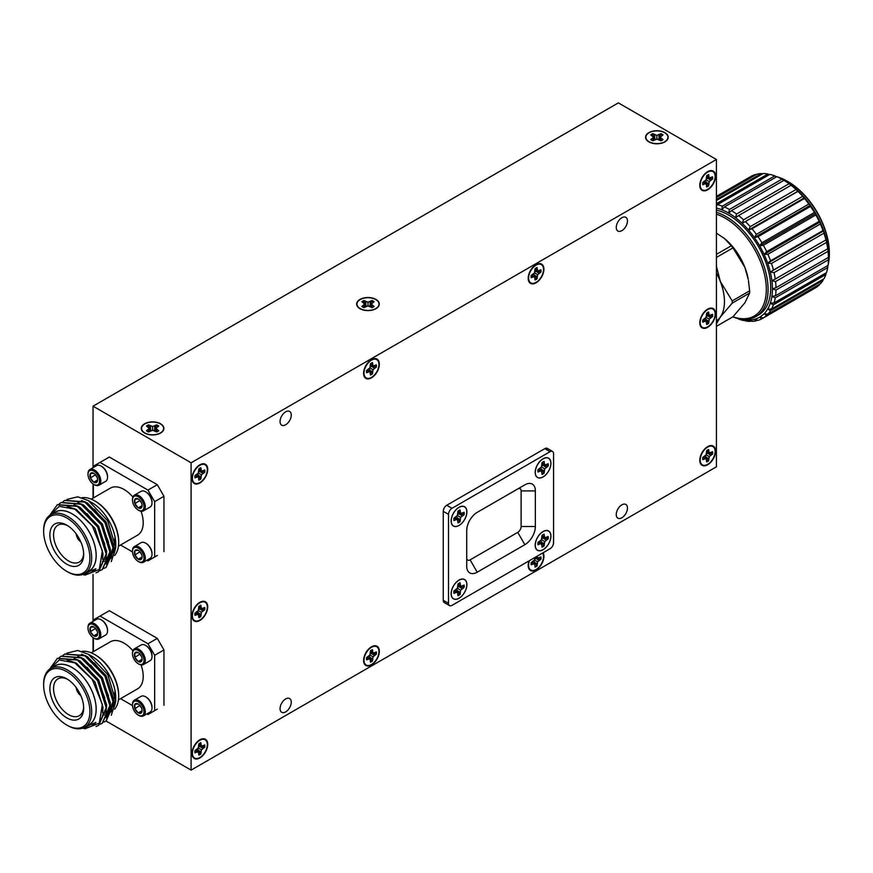 <?xml version="1.0" encoding="UTF-8"?>
<svg xmlns="http://www.w3.org/2000/svg" width="873" height="873" viewBox="0 0 873 873"><rect width="100%" height="100%" fill="white"/><g stroke="black" fill="none" stroke-linecap="round" stroke-linejoin="round"><path stroke-width="1.31" d="M157.293 484.711L163.96 496.268L154.652 501.648L147.974 490.091L157.293 484.711L109.343 457.026L93.367 466.258L93.367 467.502M147.974 490.091L100.035 462.406M146.893 560.237L147.974 560.859L154.652 557.007L154.652 501.648M154.652 557.007L157.293 555.479M163.96 496.268L163.96 551.627M120.539 545.014L132.489 551.911M93.367 484.144L93.367 497.948M118.422 546.225L137.596 535.16A27.172 15.692 -120 0 0 141.055 511.262M132.86 497.053A27.172 15.692 -120 0 0 110.424 488.094L91.25 499.16M145.933 543.322A8.152 4.703 60 0 1 146.249 543.497A8.152 4.703 60 0 1 152.011 553.482A8.152 4.703 60 0 1 152 553.831M145.933 491.968A8.152 4.703 60 0 1 146.249 492.132A8.152 4.703 60 0 1 152.011 502.117A8.152 4.703 60 0 1 152 502.477M101.454 466.291A8.152 4.703 60 0 1 101.77 466.455A8.152 4.703 60 0 1 107.532 476.44A8.152 4.703 60 0 1 107.521 476.8M107.532 476.44L107.532 477.182A9.057 5.227 -120 0 0 101.126 466.084A9.057 5.227 -120 0 0 96.597 465.636L89.875 469.521A9.057 5.227 60 0 1 96.848 471.944A9.057 5.227 60 0 1 100.81 481.067A9.057 5.227 60 0 1 98.933 485.213A9.057 5.227 60 0 1 94.404 484.766A9.057 5.227 60 0 1 94.077 484.559M98.933 485.213L105.655 481.329A9.057 5.227 -120 0 0 107.532 477.182M152.011 502.117L152.011 502.859A9.057 5.227 -120 0 0 145.605 491.772A9.057 5.227 -120 0 0 141.077 491.313L134.355 495.198A9.057 5.227 60 0 1 141.328 497.632A9.057 5.227 60 0 1 145.289 506.744A9.057 5.227 60 0 1 143.412 510.891A9.057 5.227 60 0 1 138.883 510.443A9.057 5.227 60 0 1 138.545 510.236M143.412 510.891L150.134 507.006A9.057 5.227 -120 0 0 152.011 502.859M152.011 553.482L152.011 554.213A9.057 5.227 -120 0 0 145.605 543.126A9.057 5.227 -120 0 0 141.077 542.679L134.355 546.563A9.057 5.227 60 0 1 141.328 548.986A9.057 5.227 60 0 1 145.289 558.098A9.057 5.227 60 0 1 143.412 562.245A9.057 5.227 60 0 1 138.883 561.797A9.057 5.227 60 0 1 138.545 561.601M143.412 562.245L150.134 558.36A9.057 5.227 -120 0 0 152.011 554.213M113.992 544.894A27.172 15.692 -120 0 0 114.745 538.466M88.009 474.05A9.057 5.227 60 0 1 87.998 473.668A9.057 5.227 60 0 1 89.875 469.521M132.478 499.727A9.057 5.227 60 0 1 132.478 499.345A9.057 5.227 60 0 1 134.355 495.198M132.478 551.092A9.057 5.227 60 0 1 132.478 550.699A9.057 5.227 60 0 1 134.355 546.563M95.539 501.364L94.655 500.851L95.539 501.364A32.705 18.879 60 0 1 118.673 541.424L118.673 542.449A33.971 19.61 -120 0 0 94.655 500.851A33.971 19.61 -120 0 0 81.92 497.708M112.006 556.33A32.705 18.879 60 0 1 109.376 557.454M108.547 557.661A32.705 18.879 60 0 1 106.102 557.923M99.522 481.067A8.152 4.703 -120 0 0 93.76 471.082A8.152 4.703 -120 0 0 87.998 474.41A8.152 4.703 -120 0 0 93.76 484.395A8.152 4.703 -120 0 0 99.522 481.067M144.001 506.744A8.152 4.703 -120 0 0 138.24 496.759A8.152 4.703 -120 0 0 132.478 500.087A8.152 4.703 -120 0 0 138.24 510.072A8.152 4.703 -120 0 0 144.001 506.744M144.001 558.098A8.152 4.703 -120 0 0 138.24 548.113A8.152 4.703 -120 0 0 132.478 551.441A8.152 4.703 -120 0 0 138.24 561.426A8.152 4.703 -120 0 0 144.001 558.098M102.599 559.342A33.971 19.61 -120 0 0 104.902 559.582M105.808 559.582A33.971 19.61 -120 0 0 107.979 559.342M109.201 559.047A33.971 19.61 -120 0 0 110.085 558.742M114.603 555.534A33.971 19.61 -120 0 0 118.673 542.449M97.099 477.433A5.445 3.143 -120 0 0 93.76 473.286A5.445 3.143 -120 0 0 90.421 473.581A5.445 3.143 -120 0 0 90.421 478.033A5.445 3.143 -120 0 0 93.76 482.18A5.445 3.143 -120 0 0 97.099 481.885A5.445 3.143 -120 0 0 97.612 479.964A5.445 3.143 -120 0 0 97.099 477.433M141.579 503.121A5.445 3.143 -120 0 0 138.24 498.963A5.445 3.143 -120 0 0 134.9 499.269A5.445 3.143 -120 0 0 134.9 503.71A5.445 3.143 -120 0 0 138.24 507.857A5.445 3.143 -120 0 0 141.579 507.562A5.445 3.143 -120 0 0 142.092 505.642A5.445 3.143 -120 0 0 141.579 503.121M141.579 554.475A5.445 3.143 -120 0 0 138.24 550.328A5.445 3.143 -120 0 0 134.9 550.623A5.445 3.143 -120 0 0 134.9 555.075A5.445 3.143 -120 0 0 138.24 559.222A5.445 3.143 -120 0 0 141.579 558.916A5.445 3.143 -120 0 0 142.092 556.996A5.445 3.143 -120 0 0 141.579 554.475M115.683 545.145A33.971 19.61 60 0 1 113.13 555.163M111.689 557.181A33.971 19.61 60 0 1 108.667 559.702M93.76 473.286L90.421 473.581L90.421 478.033L93.76 482.18L97.099 481.885L97.601 479.648M138.24 498.963L134.9 499.269L134.9 503.71L138.24 507.857L141.579 507.562L142.081 505.325M138.24 550.328L134.9 550.623L134.9 555.075L138.24 559.222L141.579 558.916L142.081 556.679M102.337 561.372A34.036 19.653 -120 0 0 104.367 561.241M105.535 561.023A34.036 19.653 -120 0 0 107.543 560.357M109.092 559.538A34.036 19.653 -120 0 0 111.613 557.389M113.043 555.446A34.036 19.653 -120 0 0 115.716 545.723M115.76 547.371L115.76 544.185A34.036 19.653 -120 0 0 91.687 502.499L88.348 500.567L107.728 520.832L115.76 547.371L111.275 561.59M97.569 479.986L93.76 482.18M95.43 474.694L90.421 478.033M95.43 475.141L96.903 476.985M142.048 505.663L138.24 507.857M139.909 500.371L134.9 503.71M139.909 500.818L141.382 502.662M142.048 557.018L138.24 559.222M139.909 551.725L134.9 555.075M139.909 552.183L141.382 554.017M66.937 499.432L77.73 496.824L88.348 500.567M103.963 568.388L105.906 567.483L113.588 549.75L104.978 522.621L84.856 502.139L64.744 500.458L62.965 501.669M100.253 570.527L102.196 569.622L109.878 551.889L101.268 524.76L81.156 504.278L61.034 502.597L59.266 503.808M96.019 572.841L98.496 571.76L106.168 554.028L97.569 526.899L77.446 506.416L57.323 504.736L49.805 515.212M83.284 574.248L95.899 568.727L92.123 572.131M66.905 506.187L76.278 509.417L94.971 528.394L102.992 553.537L102.643 558.785M74.074 504.769L79.989 507.278L98.682 526.255L106.692 551.398L105.949 558.6M77.773 502.63L83.699 505.14L102.392 524.116L110.402 549.259L109.649 556.461M81.484 500.491L87.398 503.001L106.091 521.978L114.112 547.109L107.019 563.532M106.135 567.341L114.036 549.488L105.426 522.36L85.314 501.877L64.962 500.327M102.425 569.48L110.325 551.627L101.726 524.498L81.604 504.016L61.263 502.466M98.714 571.619L106.626 553.766L98.016 526.637L77.893 506.154L57.553 504.605M82.64 574.489A39.318 22.698 -120 0 0 85.194 575.067L99.293 569.458L102.348 550.863L92.243 525.764L74.794 509.155L59.255 506.329L49.75 515.343M106.091 564.067L113.184 547.655L105.164 522.512L94.426 509.308M108.547 542.133L101.464 524.651L90.727 511.447M104.836 544.272L97.754 526.79L87.016 513.586M95.899 568.727A36.459 21.05 60 0 1 92.058 572.175A36.459 21.05 60 0 1 84.157 573.845M53.995 512.833A34.036 19.653 60 0 1 72.11 513.793A34.036 19.653 60 0 1 94.644 544.828A34.036 19.653 60 0 1 87.966 571.662M43.65 531.319L43.65 530.293A33.971 19.61 60 0 1 50.689 514.743L55.13 512.178A33.971 19.61 60 0 1 89.101 531.788A33.971 19.61 60 0 1 89.101 571.007L84.648 573.572A33.971 19.61 60 0 1 67.668 571.891L66.774 571.379A32.705 18.879 60 0 1 43.65 531.319A32.705 18.879 60 0 1 66.774 517.962A32.705 18.879 60 0 1 89.908 558.022A32.705 18.879 60 0 1 66.774 571.379M50.689 514.743A33.971 19.61 60 0 1 67.668 516.423A33.971 19.61 60 0 1 89.854 546.356A33.971 19.61 60 0 1 84.648 573.572M66.774 564.187A23.898 13.804 60 0 1 49.881 534.909A23.898 13.804 60 0 1 66.774 525.153A23.898 13.804 60 0 1 83.677 554.431A23.898 13.804 60 0 1 66.774 564.187M67.723 525.732A21.301 12.298 -120 0 0 58.207 525.033A21.301 12.298 -120 0 0 54.639 542.013A21.301 12.298 -120 0 0 68.618 561.012A21.301 12.298 -120 0 0 79.498 561.917A21.301 12.298 -120 0 0 83.655 553.318M80.84 541.969A7.551 4.354 60 0 1 76.158 533.85M80.054 540.267A6.286 3.634 60 0 1 77.228 535.378M157.293 638.381L163.96 649.938L154.652 655.307L147.974 643.761L157.293 638.381L109.343 610.696L93.367 619.928L93.367 621.172M147.974 643.761L100.035 616.076M146.893 713.896L147.974 714.529L154.652 710.677L154.652 655.307M154.652 710.677L157.293 709.149M163.96 649.938L163.96 705.297M120.539 698.684L132.489 705.58M93.367 637.814L93.367 651.618M118.422 699.895L137.596 688.83A27.172 15.692 -120 0 0 141.055 664.931M132.86 650.723A27.172 15.692 -120 0 0 110.424 641.764L91.25 652.829M145.933 696.992A8.152 4.703 60 0 1 146.249 697.167A8.152 4.703 60 0 1 152.011 707.152A8.152 4.703 60 0 1 152 707.501M145.933 645.638A8.152 4.703 60 0 1 146.249 645.802A8.152 4.703 60 0 1 152.011 655.787A8.152 4.703 60 0 1 152 656.147M101.454 619.961A8.152 4.703 60 0 1 101.77 620.125A8.152 4.703 60 0 1 107.532 630.11A8.152 4.703 60 0 1 107.521 630.47M107.532 630.11L107.532 630.852A9.057 5.227 -120 0 0 101.126 619.754A9.057 5.227 -120 0 0 96.597 619.306L89.875 623.191A9.057 5.227 60 0 1 96.848 625.614A9.057 5.227 60 0 1 100.81 634.736A9.057 5.227 60 0 1 98.933 638.883A9.057 5.227 60 0 1 94.404 638.425A9.057 5.227 60 0 1 94.077 638.228M98.933 638.883L105.655 634.998A9.057 5.227 -120 0 0 107.532 630.852M152.011 655.787L152.011 656.529A9.057 5.227 -120 0 0 145.605 645.431A9.057 5.227 -120 0 0 141.077 644.983L134.355 648.868A9.057 5.227 60 0 1 141.328 651.291A9.057 5.227 60 0 1 145.289 660.414A9.057 5.227 60 0 1 143.412 664.56A9.057 5.227 60 0 1 138.883 664.113A9.057 5.227 60 0 1 138.545 663.906M143.412 664.56L150.134 660.675A9.057 5.227 -120 0 0 152.011 656.529M152.011 707.152L152.011 707.883A9.057 5.227 -120 0 0 145.605 696.796A9.057 5.227 -120 0 0 141.077 696.348L134.355 700.222A9.057 5.227 60 0 1 141.328 702.656A9.057 5.227 60 0 1 145.289 711.768A9.057 5.227 60 0 1 143.412 715.915A9.057 5.227 60 0 1 138.883 715.467A9.057 5.227 60 0 1 138.545 715.271M143.412 715.915L150.134 712.03A9.057 5.227 -120 0 0 152.011 707.883M113.992 698.564A27.172 15.692 -120 0 0 114.745 692.136M88.009 627.72A9.057 5.227 60 0 1 87.998 627.338A9.057 5.227 60 0 1 89.875 623.191M132.478 653.397A9.057 5.227 60 0 1 132.478 653.015A9.057 5.227 60 0 1 134.355 648.868M132.478 704.762A9.057 5.227 60 0 1 132.478 704.369A9.057 5.227 60 0 1 134.355 700.222M95.539 655.034L94.655 654.521A33.971 19.61 -120 0 0 94.655 654.51L95.539 655.034A32.705 18.879 60 0 1 118.673 695.083L118.673 696.119A33.971 19.61 -120 0 0 94.655 654.521A33.971 19.61 -120 0 0 81.92 651.378M112.006 710A32.705 18.879 60 0 1 109.376 711.124M108.547 711.331A32.705 18.879 60 0 1 106.102 711.593M99.522 634.736A8.152 4.703 -120 0 0 93.76 624.752A8.152 4.703 -120 0 0 87.998 628.08A8.152 4.703 -120 0 0 93.76 638.065A8.152 4.703 -120 0 0 99.522 634.736M144.001 660.414A8.152 4.703 -120 0 0 138.24 650.429A8.152 4.703 -120 0 0 132.478 653.757A8.152 4.703 -120 0 0 138.24 663.742A8.152 4.703 -120 0 0 144.001 660.414M144.001 711.768A8.152 4.703 -120 0 0 138.24 701.783A8.152 4.703 -120 0 0 132.478 705.111A8.152 4.703 -120 0 0 138.24 715.096A8.152 4.703 -120 0 0 144.001 711.768M102.599 713.012A33.971 19.61 -120 0 0 104.902 713.252M105.808 713.252A33.971 19.61 -120 0 0 107.979 713.012M109.201 712.717A33.971 19.61 -120 0 0 110.085 712.412M114.603 709.203A33.971 19.61 -120 0 0 118.673 696.119M97.099 631.103A5.445 3.143 -120 0 0 93.76 626.956A5.445 3.143 -120 0 0 90.421 627.25A5.445 3.143 -120 0 0 90.421 631.703A5.445 3.143 -120 0 0 93.76 635.85A5.445 3.143 -120 0 0 97.099 635.555A5.445 3.143 -120 0 0 97.612 633.623A5.445 3.143 -120 0 0 97.099 631.103M141.579 656.78A5.445 3.143 -120 0 0 138.24 652.633A5.445 3.143 -120 0 0 134.9 652.939A5.445 3.143 -120 0 0 134.9 657.38A5.445 3.143 -120 0 0 138.24 661.527A5.445 3.143 -120 0 0 141.579 661.232A5.445 3.143 -120 0 0 142.092 659.311A5.445 3.143 -120 0 0 141.579 656.78M141.579 708.145A5.445 3.143 -120 0 0 138.24 703.998A5.445 3.143 -120 0 0 134.9 704.293A5.445 3.143 -120 0 0 134.9 708.734A5.445 3.143 -120 0 0 138.24 712.892A5.445 3.143 -120 0 0 141.579 712.586A5.445 3.143 -120 0 0 142.092 710.666A5.445 3.143 -120 0 0 141.579 708.145M115.683 698.815A33.971 19.61 60 0 1 113.13 708.832M111.689 710.851A33.971 19.61 60 0 1 108.667 713.372M93.76 626.956L90.421 627.25L90.421 631.703L93.76 635.85L97.099 635.555L97.601 633.318M138.24 652.633L134.9 652.939L134.9 657.38L138.24 661.527L141.579 661.232L142.081 658.995M138.24 703.998L134.9 704.293L134.9 708.734L138.24 712.892L141.579 712.586L142.081 710.349M102.337 715.031A34.036 19.653 -120 0 0 104.367 714.911M105.535 714.692A34.036 19.653 -120 0 0 107.543 714.027M109.092 713.208A34.036 19.653 -120 0 0 111.613 711.059M113.043 709.116A34.036 19.653 -120 0 0 115.716 699.393M115.76 701.041L115.76 697.854A34.036 19.653 -120 0 0 91.687 656.169L88.348 654.237L107.728 674.502L115.76 701.041L111.275 715.26M97.569 633.656L93.76 635.85M95.43 628.364L90.421 631.703M95.43 628.811L96.903 630.644M142.048 659.333L138.24 661.527M139.909 654.041L134.9 657.38M139.909 654.488L141.382 656.332M142.048 710.687L138.24 712.892M139.909 705.395L134.9 708.734M139.909 705.853L141.382 707.687M66.937 653.102L77.73 650.494L88.348 654.237M103.963 722.058L105.906 721.142L113.588 703.42L104.978 676.28L84.856 655.798L64.744 654.128L62.965 655.339M100.253 724.197L102.196 723.291L109.878 705.559L101.268 678.43L81.156 657.947L61.034 656.267L59.266 657.478M96.019 726.511L98.496 725.419L106.168 707.697L97.569 680.569L77.446 660.086L57.323 658.406L49.805 668.882M83.284 727.907L95.899 722.386L92.123 725.801M66.905 659.857L76.278 663.087L94.971 682.064L102.992 707.206L102.643 712.455M74.074 658.438L79.989 660.948L98.682 679.925L106.692 705.068L105.949 712.27M77.773 656.3L83.699 658.809L102.392 677.786L110.402 702.918L109.649 710.131M81.484 654.161L87.398 656.671L106.091 675.637L114.112 700.779L107.019 717.202M106.135 721.011L114.036 703.158L105.426 676.029L85.314 655.547L64.962 653.997M102.425 723.15L110.325 705.297L101.726 678.168L81.604 657.685L61.263 656.136M98.714 725.288L106.626 707.436L98.016 680.307L77.893 659.824L57.553 658.275M82.64 728.158A39.318 22.698 -120 0 0 85.194 728.737L99.293 723.128L102.348 704.533L92.243 679.434L74.794 662.825L59.255 659.999L49.75 669.013M106.091 717.737L113.184 701.314L105.164 676.171L94.426 662.967M108.547 695.803L101.464 678.321L90.727 665.117M104.836 697.942L97.754 680.46L87.016 667.256M95.899 722.386A36.459 21.05 60 0 1 92.058 725.845A36.459 21.05 60 0 1 84.157 727.515M53.995 666.503A34.036 19.653 60 0 1 72.11 667.463A34.036 19.653 60 0 1 94.644 698.498A34.036 19.653 60 0 1 87.966 725.332M43.65 684.989L43.65 683.963A33.971 19.61 60 0 1 50.689 668.412L55.13 665.848A33.971 19.61 60 0 1 89.101 685.458A33.971 19.61 60 0 1 89.101 724.677L84.648 727.242A33.971 19.61 60 0 1 67.668 725.561L66.774 725.048A32.705 18.879 60 0 1 43.65 684.989A32.705 18.879 60 0 1 66.774 671.632A32.705 18.879 60 0 1 89.908 711.691A32.705 18.879 60 0 1 66.774 725.048M50.689 668.412A33.971 19.61 60 0 1 67.668 670.093A33.971 19.61 60 0 1 89.854 700.026A33.971 19.61 60 0 1 84.648 727.242M66.774 717.857A23.898 13.804 60 0 1 49.881 688.579A23.898 13.804 60 0 1 66.774 678.823A23.898 13.804 60 0 1 83.677 708.101A23.898 13.804 60 0 1 66.774 717.857M67.723 679.401A21.301 12.298 -120 0 0 58.207 678.703A21.301 12.298 -120 0 0 54.639 695.683A21.301 12.298 -120 0 0 68.618 714.671A21.301 12.298 -120 0 0 79.498 715.587A21.301 12.298 -120 0 0 83.655 706.988M80.84 695.639A7.551 4.354 60 0 1 76.158 687.52M80.054 693.937A6.286 3.634 60 0 1 77.228 689.048M716.417 159.497L191.1 462.788L191.1 770.117L716.417 466.826L716.417 159.497L618.357 102.883L93.04 406.174L93.04 467.688M93.04 483.926L93.04 498.134M93.04 574.423L93.04 621.358M93.04 637.596L93.04 651.804M621.86 504.845A7.922 4.572 120 0 0 616.687 511.829A7.922 4.572 120 0 0 617.898 518.18A7.922 4.572 120 0 0 625.821 513.597A7.922 4.572 120 0 0 625.821 504.452A7.922 4.572 120 0 0 621.86 504.845M285.657 698.946A7.922 4.572 120 0 0 280.484 705.93A7.922 4.572 120 0 0 281.695 712.281A7.922 4.572 120 0 0 289.618 707.708A7.922 4.572 120 0 0 289.618 698.553A7.922 4.572 120 0 0 285.657 698.946M621.86 217.726A7.922 4.572 120 0 0 616.687 224.71A7.922 4.572 120 0 0 617.898 231.061A7.922 4.572 120 0 0 625.821 226.478A7.922 4.572 120 0 0 625.821 217.333A7.922 4.572 120 0 0 621.86 217.726M285.657 411.827A7.922 4.572 120 0 0 280.484 418.811A7.922 4.572 120 0 0 281.695 425.162A7.922 4.572 120 0 0 289.618 420.59A7.922 4.572 120 0 0 289.618 411.434A7.922 4.572 120 0 0 285.657 411.827M552.544 451.439L547.295 448.406A4.954 2.859 120 0 0 544.817 448.646L446.758 505.26A4.954 2.859 120 0 0 443.255 511.327L443.255 600.297A4.954 2.859 120 0 0 444.281 602.566L449.53 605.6A4.954 2.859 120 0 0 452.007 605.349L550.066 548.735A4.954 2.859 120 0 0 553.569 542.668L553.569 453.709A4.954 2.859 120 0 0 552.544 451.439A4.954 2.859 120 0 0 550.066 451.679L452.007 508.293A4.954 2.859 120 0 0 448.504 514.361L448.504 603.33A4.954 2.859 120 0 0 449.53 605.6M529.016 560.892A11.12 6.427 120 0 0 530.5 570.484A11.12 6.427 120 0 0 540.649 565.584A11.12 6.427 120 0 0 543.115 552.751M707.665 309.129A11.12 6.427 120 0 0 700.397 318.94A11.12 6.427 120 0 0 702.099 327.855A11.12 6.427 120 0 0 713.23 321.428A11.12 6.427 120 0 0 713.23 308.584A11.12 6.427 120 0 0 707.665 309.129M707.665 171.643A11.12 6.427 120 0 0 700.397 181.442A11.12 6.427 120 0 0 702.099 190.358A11.12 6.427 120 0 0 713.23 183.93A11.12 6.427 120 0 0 713.23 171.086A11.12 6.427 120 0 0 707.665 171.643M536.066 264.65A11.12 6.427 120 0 0 528.798 274.449A11.12 6.427 120 0 0 530.5 283.365A11.12 6.427 120 0 0 541.62 276.948A11.12 6.427 120 0 0 541.62 264.104A11.12 6.427 120 0 0 536.066 264.65M371.462 359.676A11.12 6.427 120 0 0 364.194 369.486A11.12 6.427 120 0 0 365.896 378.402A11.12 6.427 120 0 0 377.027 371.974A11.12 6.427 120 0 0 377.027 359.13A11.12 6.427 120 0 0 371.462 359.676M199.862 464.818A11.12 6.427 120 0 0 192.595 474.628A11.12 6.427 120 0 0 194.297 483.533A11.12 6.427 120 0 0 205.417 477.116A11.12 6.427 120 0 0 205.417 464.272A11.12 6.427 120 0 0 199.862 464.818M199.862 602.315A11.12 6.427 120 0 0 192.595 612.115A11.12 6.427 120 0 0 194.297 621.03A11.12 6.427 120 0 0 205.417 614.603A11.12 6.427 120 0 0 205.417 601.759A11.12 6.427 120 0 0 199.862 602.315M199.862 739.802A11.12 6.427 120 0 0 192.595 749.612A11.12 6.427 120 0 0 194.297 758.528A11.12 6.427 120 0 0 205.417 752.1A11.12 6.427 120 0 0 205.417 739.256A11.12 6.427 120 0 0 199.862 739.802M707.665 446.627A11.12 6.427 120 0 0 700.397 456.426A11.12 6.427 120 0 0 702.099 465.342A11.12 6.427 120 0 0 713.23 458.925A11.12 6.427 120 0 0 713.23 446.081A11.12 6.427 120 0 0 707.665 446.627M371.462 646.795A11.12 6.427 120 0 0 364.194 656.605A11.12 6.427 120 0 0 365.896 665.51A11.12 6.427 120 0 0 377.027 659.093A11.12 6.427 120 0 0 377.027 646.249A11.12 6.427 120 0 0 371.462 646.795M191.1 462.788L93.04 406.174M191.1 770.117L106.091 721.033M144.569 433.03A11.327 6.537 0 0 0 156.911 434.448A11.327 6.537 0 0 0 163.906 428.414A11.327 6.537 0 0 0 152.579 421.877A11.327 6.537 0 0 0 141.262 428.414A11.327 6.537 0 0 0 144.569 433.03M359.949 308.682A11.327 6.537 0 0 0 372.291 310.101A11.327 6.537 0 0 0 379.286 304.066A11.327 6.537 0 0 0 367.959 297.529A11.327 6.537 0 0 0 356.642 304.066A11.327 6.537 0 0 0 359.949 308.682M648.879 141.873A11.327 6.537 0 0 0 661.221 143.292A11.327 6.537 0 0 0 668.205 137.257A11.327 6.537 0 0 0 656.889 130.721A11.327 6.537 0 0 0 645.562 137.257A11.327 6.537 0 0 0 648.879 141.873M543.061 531.548A11.142 6.438 120 0 0 535.782 541.369A11.142 6.438 120 0 0 537.495 550.296A11.142 6.438 120 0 0 548.637 543.868A11.142 6.438 120 0 0 548.637 531.002A11.142 6.438 120 0 0 543.061 531.548M459.012 507.289A11.142 6.438 120 0 0 451.734 517.111A11.142 6.438 120 0 0 453.447 526.037A11.142 6.438 120 0 0 464.589 519.599A11.142 6.438 120 0 0 464.589 506.733A11.142 6.438 120 0 0 459.012 507.289M543.061 458.762A11.142 6.438 120 0 0 535.782 468.583A11.142 6.438 120 0 0 537.495 477.509A11.142 6.438 120 0 0 548.637 471.071A11.142 6.438 120 0 0 548.637 458.205A11.142 6.438 120 0 0 543.061 458.762M459.012 580.076A11.142 6.438 120 0 0 451.734 589.897A11.142 6.438 120 0 0 453.447 598.823A11.142 6.438 120 0 0 464.589 592.396A11.142 6.438 120 0 0 464.589 579.53A11.142 6.438 120 0 0 459.012 580.076M524.859 544.697A14.863 8.577 120 0 0 535.356 526.495L535.356 490.91A14.863 8.577 120 0 0 524.859 484.842L477.225 512.342A14.863 8.577 120 0 0 466.717 530.544L466.717 566.13A14.863 8.577 120 0 0 477.225 572.186L524.859 544.697L517.744 532.366A4.791 2.772 120 0 0 521.126 526.495L521.126 490.91A4.791 2.772 120 0 0 517.744 488.956L477.225 512.342M466.717 530.544L466.717 557.912A4.791 2.772 120 0 0 470.111 559.866L517.744 532.366M517.744 488.956L524.859 484.842L517.744 488.956M378.937 651.596A10.563 6.1 -60 0 1 371.931 664.244A10.563 6.1 -60 0 1 364.052 661.243A10.563 6.1 -60 0 1 372.389 646.817A10.563 6.1 -60 0 1 378.937 651.596M715.129 451.396A10.563 6.1 -60 0 1 708.123 464.054A10.563 6.1 -60 0 1 700.255 461.053A10.563 6.1 -60 0 1 708.581 446.627A10.563 6.1 -60 0 1 715.129 451.396M207.327 744.604A10.563 6.1 -60 0 1 200.321 757.251A10.563 6.1 -60 0 1 192.453 754.25A10.563 6.1 -60 0 1 200.779 739.824A10.563 6.1 -60 0 1 207.327 744.604M207.327 607.106A10.563 6.1 -60 0 1 200.321 619.765A10.563 6.1 -60 0 1 192.453 616.764A10.563 6.1 -60 0 1 200.779 602.337A10.563 6.1 -60 0 1 207.327 607.106M207.327 469.619A10.563 6.1 -60 0 1 200.321 482.267A10.563 6.1 -60 0 1 192.453 479.266A10.563 6.1 -60 0 1 200.779 464.84A10.563 6.1 -60 0 1 207.327 469.619M378.937 364.478A10.563 6.1 -60 0 1 371.931 377.125A10.563 6.1 -60 0 1 364.052 374.124A10.563 6.1 -60 0 1 372.389 359.698A10.563 6.1 -60 0 1 378.937 364.478M543.53 269.441A10.563 6.1 -60 0 1 536.524 282.099A10.563 6.1 -60 0 1 528.656 279.098A10.563 6.1 -60 0 1 536.982 264.672A10.563 6.1 -60 0 1 543.53 269.441M715.14 176.433A10.563 6.1 -60 0 1 708.134 189.092A10.563 6.1 -60 0 1 700.255 186.091A10.563 6.1 -60 0 1 708.592 171.665A10.563 6.1 -60 0 1 715.14 176.433M715.14 313.931A10.563 6.1 -60 0 1 708.134 326.578A10.563 6.1 -60 0 1 700.255 323.577A10.563 6.1 -60 0 1 708.592 309.151A10.563 6.1 -60 0 1 715.14 313.931M542.657 553.013A10.563 6.1 -60 0 1 543.53 556.559A10.563 6.1 -60 0 1 536.524 569.218A10.563 6.1 -60 0 1 528.656 566.217A10.563 6.1 -60 0 1 529.475 560.63M664.68 132.751A11.022 6.362 180 0 1 665.575 141.164A11.022 6.362 180 0 1 648.192 141.164A11.022 6.362 180 0 1 649.588 132.489A11.022 6.362 180 0 1 664.68 132.751M375.783 299.57A11.022 6.362 180 0 1 376.678 307.983A11.022 6.362 180 0 1 359.294 307.983A11.022 6.362 180 0 1 360.691 299.308A11.022 6.362 180 0 1 375.783 299.57M160.403 423.918A11.022 6.362 180 0 1 161.298 432.331A11.022 6.362 180 0 1 143.914 432.331A11.022 6.362 180 0 1 145.311 423.656A11.022 6.362 180 0 1 160.403 423.918M372.465 660.959L373.033 656.812L376.339 654.237A7.039 4.059 120 0 0 376.339 651.935L373.033 653.2L372.465 649.698A7.039 4.059 120 0 0 370.468 650.843L369.901 655.001L366.584 657.576A7.039 4.059 120 0 0 366.584 659.868L369.901 658.613L370.468 662.116A7.039 4.059 120 0 0 372.465 660.959L371.931 660.566A6.853 3.961 -60 0 1 370.468 661.494M708.658 460.769L709.225 456.612L712.543 454.047A7.039 4.059 120 0 0 712.543 451.745L709.225 453L708.658 449.508A7.039 4.059 120 0 0 706.672 450.654L706.104 454.811L702.787 457.376A7.039 4.059 120 0 0 702.787 459.678L706.104 458.423L706.672 461.915A7.039 4.059 120 0 0 708.658 460.769L708.134 460.366A6.853 3.961 -60 0 1 706.672 461.293M200.855 753.977L201.423 749.82L204.74 747.244A7.039 4.059 120 0 0 204.74 744.953L201.423 746.208L200.855 742.705A7.039 4.059 120 0 0 198.869 743.861L198.302 748.008L194.985 750.584A7.039 4.059 120 0 0 194.985 752.875L198.302 751.62L198.869 755.123A7.039 4.059 120 0 0 200.855 753.977L200.332 753.574A6.853 3.961 -60 0 1 198.869 754.501M200.855 616.48L201.423 612.322L204.74 609.758A7.039 4.059 120 0 0 204.74 607.455L201.423 608.71L200.855 605.218A7.039 4.059 120 0 0 198.869 606.364L198.302 610.522L194.985 613.086A7.039 4.059 120 0 0 194.985 615.389L198.302 614.134L198.869 617.626A7.039 4.059 120 0 0 200.855 616.48L200.332 616.087A6.853 3.961 -60 0 1 198.869 617.004M200.855 478.982L201.423 474.836L204.74 472.26A7.039 4.059 120 0 0 204.74 469.958L201.423 471.224L200.855 467.721A7.039 4.059 120 0 0 198.869 468.866L198.302 473.024L194.985 475.599A7.039 4.059 120 0 0 194.985 477.891L198.302 476.636L198.869 480.139A7.039 4.059 120 0 0 200.855 478.982L200.332 478.59A6.853 3.961 -60 0 1 198.869 479.517M372.465 373.84L373.033 369.694L376.339 367.118A7.039 4.059 120 0 0 376.339 364.827L373.033 366.082L372.465 362.579A7.039 4.059 120 0 0 370.468 363.735L369.901 367.882L366.584 370.458A7.039 4.059 120 0 0 366.584 372.749L369.901 371.494L370.468 374.997A7.039 4.059 120 0 0 372.465 373.84L371.931 373.448A6.853 3.961 -60 0 1 370.468 374.375M537.059 278.814L537.626 274.657L540.944 272.092A7.039 4.059 120 0 0 540.944 269.79L537.626 271.045L537.059 267.553A7.039 4.059 120 0 0 535.073 268.698L534.505 272.856L531.188 275.421A7.039 4.059 120 0 0 531.188 277.723L534.505 276.468L535.073 279.96A7.039 4.059 120 0 0 537.059 278.814L536.535 278.422A6.853 3.961 -60 0 1 535.073 279.338M708.669 185.807L709.236 181.649L712.543 179.085A7.039 4.059 120 0 0 712.543 176.782L709.236 178.037L708.669 174.545A7.039 4.059 120 0 0 706.672 175.691L706.104 179.849L702.787 182.413A7.039 4.059 120 0 0 702.787 184.716L706.104 183.461L706.672 186.953A7.039 4.059 120 0 0 708.669 185.807L708.134 185.414A6.853 3.961 -60 0 1 706.672 186.331M708.669 323.294L709.236 319.147L712.543 316.572A7.039 4.059 120 0 0 712.543 314.28L709.236 315.535L708.669 312.032A7.039 4.059 120 0 0 706.672 313.189L706.104 317.336L702.787 319.911A7.039 4.059 120 0 0 702.787 322.202L706.104 320.948L706.672 324.45A7.039 4.059 120 0 0 708.669 323.294L708.134 322.901A6.853 3.961 -60 0 1 706.672 323.828M535.073 557.4L534.505 559.975L531.188 562.539A7.039 4.059 120 0 0 531.188 564.842L534.505 563.587L535.073 567.079A7.039 4.059 120 0 0 537.059 565.933L537.626 561.775L540.944 559.211A7.039 4.059 120 0 0 540.944 556.909L537.626 558.163L537.059 556.254M663.011 139.593L660.152 137.257L663.011 134.911A7.344 4.245 0 0 0 660.937 133.711L656.889 135.37L652.829 133.711A7.344 4.245 0 0 0 650.756 134.911L653.615 137.257L650.756 139.593A7.344 4.245 0 0 0 652.829 140.793L656.889 139.134L660.937 140.793A7.344 4.245 0 0 0 663.011 139.593M374.113 306.412L371.254 304.077L374.113 301.731A7.344 4.245 0 0 0 372.04 300.53L367.991 302.189L363.932 300.53A7.344 4.245 0 0 0 361.859 301.731L364.718 304.077L361.859 306.412A7.344 4.245 0 0 0 363.932 307.612L367.991 305.954L372.04 307.612A7.344 4.245 0 0 0 374.113 306.412M158.733 430.76L155.874 428.425L158.733 426.079A7.344 4.245 0 0 0 156.66 424.878L152.611 426.537L148.552 424.878A7.344 4.245 0 0 0 146.478 426.079L149.338 428.425L146.478 430.76A7.344 4.245 0 0 0 148.552 431.96L152.611 430.302L156.66 431.96A7.344 4.245 0 0 0 158.733 430.76M369.126 655.819L371.931 660.566M369.606 657.293L372.465 658.722M367.664 656.954L369.901 658.613M366.725 657.489L368.526 658.755M370.468 651.007L372.465 651.935M370.468 652.087L373.033 653.2M375.805 652.251A6.853 3.961 -60 0 1 375.739 653.986L376.339 654.237M375.739 653.986L371.734 653.604L374.397 655.361M371.734 653.604L370.228 653.921M369.901 655.001L373.033 656.812M705.319 455.63L708.134 460.366M705.81 457.092L708.658 458.521M703.867 456.754L706.104 458.423M702.929 457.299L704.729 458.554M706.672 450.817L708.658 451.745M706.672 451.898L709.225 453M712.008 452.05A6.853 3.961 -60 0 1 711.932 453.785L712.543 454.047M711.932 453.785L707.938 453.414L710.6 455.16M707.938 453.414L706.421 453.72M706.104 454.811L709.225 456.612M197.516 748.827L200.332 753.574M198.007 750.3L200.855 751.729M196.054 749.962L198.302 751.62M195.126 750.496L196.927 751.762M198.869 744.025L200.855 744.953M198.869 745.095L201.423 746.208M204.206 745.258A6.853 3.961 -60 0 1 204.129 746.993L204.74 747.244M204.129 746.993L200.135 746.622L202.798 748.368M200.135 746.622L198.618 746.928M198.302 748.008L201.423 749.82M197.516 611.34L200.332 616.087M198.007 612.802L200.855 614.243M196.054 612.464L198.302 614.134M195.126 613.01L196.927 614.265M198.869 606.528L200.855 607.455M198.869 607.608L201.423 608.71M204.206 607.772A6.853 3.961 -60 0 1 204.129 609.496L204.74 609.758M204.129 609.496L200.135 609.125L202.798 610.871M200.135 609.125L198.618 609.43M198.302 610.522L201.423 612.322M197.516 473.843L200.332 478.59M198.007 475.316L200.855 476.745M196.054 474.977L198.302 476.636M195.126 475.512L196.927 476.778M198.869 469.03L200.855 469.958M198.869 470.111L201.423 471.224M204.206 470.274A6.853 3.961 -60 0 1 204.129 472.009L204.74 472.26M204.129 472.009L200.135 471.627L202.798 473.384M200.135 471.627L198.618 471.944M198.302 473.024L201.423 474.836M369.126 368.701L371.931 373.448M369.606 370.174L372.465 371.603M367.664 369.836L369.901 371.494M366.725 370.37L368.526 371.636M370.468 363.899L372.465 364.827M370.468 364.969L373.033 366.082M375.805 365.132A6.853 3.961 -60 0 1 375.739 366.867L376.339 367.118M375.739 366.867L371.734 366.485L374.397 368.242M371.734 366.485L370.228 366.802M369.901 367.882L373.033 369.694M533.719 273.675L536.535 278.422M534.211 275.137L537.059 276.577M532.257 274.799L534.505 276.468M531.33 275.344L533.13 276.599M535.073 268.862L537.059 269.79M535.073 269.943L537.626 271.045M540.409 270.106A6.853 3.961 -60 0 1 540.332 271.83L540.944 272.092M540.332 271.83L536.338 271.459L539.001 273.216M536.338 271.459L534.822 271.765M534.505 272.856L537.626 274.657M705.329 180.667L708.134 185.414M705.81 182.13L708.669 183.559M703.867 181.791L706.104 183.461M702.929 182.337L704.729 183.592M706.672 175.855L708.669 176.782M706.672 176.935L709.236 178.037M712.008 177.099A6.853 3.961 -60 0 1 711.942 178.823L712.543 179.085M711.942 178.823L707.938 178.452L710.6 180.198M707.938 178.452L706.432 178.758M706.104 179.849L709.236 181.649M705.329 318.154L708.134 322.901M705.81 319.627L708.669 321.057M703.867 319.289L706.104 320.948M702.929 319.824L704.729 321.089M706.672 313.352L708.669 314.28M706.672 314.422L709.236 315.535M712.008 314.586A6.853 3.961 -60 0 1 711.942 316.321L712.543 316.572M711.942 316.321L707.938 315.95L710.6 317.696M707.938 315.95L706.432 316.255M706.104 317.336L709.236 319.147M533.719 560.793L537.059 565.933M534.211 562.256L537.059 563.696M536.535 565.54A6.853 3.961 -60 0 1 535.073 566.457M532.257 561.917L534.505 563.587M531.33 562.463L533.13 563.718M536.426 556.614L537.059 556.909M535.4 557.203L537.626 558.163M540.409 557.225A6.853 3.961 -60 0 1 540.332 558.949L540.944 559.211M540.332 558.949L536.338 558.578L539.001 560.324M536.338 558.578L534.822 558.884M534.505 559.975L537.626 561.775M466.815 584.703A11.022 6.362 -60 0 1 459.504 597.907A11.022 6.362 -60 0 1 451.286 594.775A11.022 6.362 -60 0 1 459.973 579.716A11.022 6.362 -60 0 1 466.815 584.703M550.863 463.388A11.022 6.362 -60 0 1 543.552 476.593A11.022 6.362 -60 0 1 535.335 473.461A11.022 6.362 -60 0 1 544.032 458.401A11.022 6.362 -60 0 1 550.863 463.388M466.815 511.916A11.022 6.362 -60 0 1 459.504 525.11A11.022 6.362 -60 0 1 451.286 521.978A11.022 6.362 -60 0 1 459.973 506.929A11.022 6.362 -60 0 1 466.815 511.916M550.863 536.153A11.022 6.362 -60 0 1 543.552 549.357A11.022 6.362 -60 0 1 535.335 546.225A11.022 6.362 -60 0 1 544.021 531.166A11.022 6.362 -60 0 1 550.863 536.153M660.785 140.706L660.992 138.425M652.982 140.706L652.786 138.425M653.953 140.138L653.615 137.257M651.323 135.239A7.159 4.136 180 0 1 652.917 134.398L652.829 133.711M652.917 134.398L654.663 138.207L654.859 134.879M654.663 138.207L655.732 139.407M656.889 139.134L656.889 135.37M658.035 139.407L659.104 138.207L658.908 134.879M659.104 138.207L660.937 133.711M660.85 134.398A7.159 4.136 180 0 1 662.454 135.239M659.813 140.138L660.152 137.257M371.887 307.525L372.094 305.244M364.085 307.525L363.888 305.244M365.056 306.969L364.718 304.077M362.415 302.058A7.159 4.136 180 0 1 364.019 301.218L363.932 300.53M364.019 301.218L365.765 305.026L365.962 301.709M365.765 305.026L366.835 306.237M367.991 305.954L367.991 302.189M369.137 306.237L370.207 305.026L370.01 301.709M370.207 305.026L372.04 300.53M371.953 301.218A7.159 4.136 180 0 1 373.557 302.058M370.916 306.969L371.254 304.077M156.507 431.873L156.714 429.592M148.705 431.873L148.508 429.592M149.676 431.317L149.338 428.425M147.035 426.406A7.159 4.136 180 0 1 148.639 425.566L148.552 424.878M148.639 425.566L150.385 429.374L150.582 426.057M150.385 429.374L151.455 430.585M152.611 430.302L152.611 426.537M153.757 430.585L154.827 429.374L154.63 426.057M154.827 429.374L156.66 424.878M156.573 425.566A7.159 4.136 180 0 1 158.177 426.406M155.536 431.317L155.874 428.425M460.06 594.48L460.649 590.148L464.109 587.464A7.344 4.245 120 0 0 464.109 585.063L460.649 586.372L460.06 582.728A7.344 4.245 120 0 0 457.976 583.928L457.387 588.26L453.927 590.945A7.344 4.245 120 0 0 453.927 593.334L457.387 592.025L457.976 595.681A7.344 4.245 120 0 0 460.06 594.48L459.514 594.066A7.159 4.136 -60 0 1 457.976 595.026M544.108 473.166L544.697 468.823L548.157 466.149A7.344 4.245 120 0 0 548.157 463.749L544.697 465.058L544.108 461.402A7.344 4.245 120 0 0 542.035 462.603L541.435 466.946L537.975 469.619A7.344 4.245 120 0 0 537.975 472.02L541.435 470.711L542.035 474.366A7.344 4.245 120 0 0 544.108 473.166L543.563 472.751A7.159 4.136 -60 0 1 542.035 473.712M460.06 521.683L460.649 517.351L464.109 514.666A7.344 4.245 120 0 0 464.109 512.276L460.649 513.586L460.06 509.93A7.344 4.245 120 0 0 457.976 511.131L457.387 515.463L453.927 518.147A7.344 4.245 120 0 0 453.927 520.548L457.387 519.239L457.976 522.883A7.344 4.245 120 0 0 460.06 521.683L459.514 521.279A7.159 4.136 -60 0 1 457.976 522.24M544.108 545.931L544.697 541.587L548.157 538.914A7.344 4.245 120 0 0 548.157 536.513L544.697 537.823L544.108 534.167A7.344 4.245 120 0 0 542.024 535.367L541.435 539.71L537.975 542.384A7.344 4.245 120 0 0 537.975 544.785L541.435 543.475L542.024 547.131A7.344 4.245 120 0 0 544.108 545.931L543.552 545.516A7.159 4.136 -60 0 1 542.024 546.476M456.579 589.111L459.514 594.066M457.081 590.639L460.06 592.145M455.051 590.29L457.387 592.025M454.08 590.857L455.957 592.167M457.976 584.092L460.06 585.063M457.976 585.216L460.649 586.372M463.541 585.39A7.159 4.136 -60 0 1 463.476 587.191L464.109 587.464M463.476 587.191L459.296 586.809L462.079 588.631M459.296 586.809L457.725 587.125M457.387 588.26L460.649 590.148M540.627 467.797L543.563 472.751M541.14 469.325L544.108 470.82M539.099 468.976L541.435 470.711M538.128 469.543L540.005 470.853M542.035 462.777L544.108 463.749M542.035 463.901L544.697 465.058M547.6 464.076A7.159 4.136 -60 0 1 547.524 465.876L548.157 466.149M547.524 465.876L543.355 465.484L546.138 467.317M543.355 465.484L541.773 465.811M541.435 466.946L544.697 468.823M456.579 516.325L459.514 521.279M457.081 517.853L460.06 519.348M455.051 517.503L457.387 519.239M454.08 518.06L455.957 519.38M457.976 511.305L460.06 512.276M457.976 512.429L460.649 513.586M463.541 512.593A7.159 4.136 -60 0 1 463.476 514.404L464.109 514.666M463.476 514.404L459.296 514.011L462.079 515.845M459.296 514.011L457.725 514.339M457.387 515.463L460.649 517.351M540.627 540.562L543.552 545.516M541.129 542.089L544.108 543.584M539.099 541.74L541.435 543.475M538.128 542.308L540.005 543.617M542.024 535.542L544.108 536.513M542.024 536.666L544.697 537.823M547.589 536.84A7.159 4.136 -60 0 1 547.524 538.641L548.157 538.914M547.524 538.641L543.344 538.248L546.127 540.081M543.344 538.248L541.773 538.576M541.435 539.71L544.697 541.587M808.856 204.053A64.384 37.168 -120 0 0 804.502 198.466L752.035 228.759A64.384 37.168 60 0 1 756.389 234.357L808.856 204.053L810.428 205.253A61.874 35.717 60 0 1 815.644 213.416L814.4 212.466A64.384 37.168 -120 0 0 810.515 206.399L758.037 236.692A64.384 37.168 60 0 1 761.922 242.77L814.4 212.466M745.498 221.655A64.384 37.168 60 0 1 750.213 226.642L802.691 196.338A64.384 37.168 -120 0 0 797.966 191.362L742.192 223.39A61.874 35.717 -120 0 0 735.524 217.683L738.591 215.566A64.384 37.168 60 0 1 743.556 219.81L796.023 189.517A64.384 37.168 -120 0 0 791.058 185.272L738.591 215.566M731.476 210.633A64.384 37.168 60 0 1 736.572 214.027L789.05 183.734A64.384 37.168 -120 0 0 783.954 180.329L731.476 210.633L728.682 213.11A61.874 35.717 -120 0 0 721.829 209.782L724.35 206.977A64.384 37.168 60 0 1 729.435 209.455L781.913 179.151A64.384 37.168 -120 0 0 776.817 176.673L724.35 206.977M717.366 204.686A64.384 37.168 60 0 1 722.331 206.181L774.809 175.888A64.384 37.168 -120 0 0 769.833 174.393L717.366 204.686L716.417 206.006M716.417 203.715L767.902 174A64.384 37.168 -120 0 0 763.177 173.531L716.417 200.528M716.417 199.502L761.365 173.552A64.384 37.168 -120 0 0 757 174.12L716.417 197.549M716.417 197.025L755.352 174.556A64.384 37.168 -120 0 0 751.467 176.139L716.417 196.37M743.992 320.249L743.556 320.511A64.384 37.168 60 0 1 738.591 319.016L737.336 318.394M750.922 320.958L750.213 321.362A64.384 37.168 60 0 1 745.498 320.904L742.192 319.474L743.556 320.511M757.426 320.184L756.389 320.784A64.384 37.168 60 0 1 752.035 321.351L748.543 320.107L750.213 321.362M814.4 288.461L761.922 318.765A64.384 37.168 60 0 1 758.037 320.347L754.392 319.343L756.389 320.784M766.68 315.36A64.384 37.168 60 0 1 763.362 317.925L815.84 287.632A64.384 37.168 -120 0 0 819.158 285.056L766.68 315.36L764.071 313.756A61.874 35.717 -120 0 0 767.662 309.064L770.553 310.657A64.384 37.168 60 0 1 767.88 314.138L820.358 283.845A64.384 37.168 -120 0 0 823.021 280.364L770.553 310.657M773.434 304.775A64.384 37.168 60 0 1 771.481 309.086L823.948 278.793A64.384 37.168 -120 0 0 825.902 274.471L773.434 304.775L770.281 303.258A61.874 35.717 -120 0 0 771.885 296.471L775.257 297.846A64.384 37.168 60 0 1 774.056 302.887L826.535 272.594A64.384 37.168 -120 0 0 827.724 267.553L775.257 297.846M819.158 221.371A64.384 37.168 -120 0 0 815.84 214.965L763.362 245.269A64.384 37.168 60 0 1 766.68 251.664L819.158 221.371L820.107 222.015A61.874 35.717 60 0 1 823.697 230.843L823.021 230.537A64.384 37.168 -120 0 0 820.358 223.968L767.88 254.261A64.384 37.168 60 0 1 770.553 260.831L823.021 230.537M825.902 239.748A64.384 37.168 -120 0 0 823.948 233.167L771.481 263.471A64.384 37.168 60 0 1 773.434 270.052L826.316 239.682A61.874 35.717 60 0 1 827.92 248.314L827.724 248.783A64.384 37.168 -120 0 0 826.535 242.356L774.056 272.649A64.384 37.168 60 0 1 775.257 279.076L827.724 248.783M828.444 257.404A64.384 37.168 -120 0 0 828.051 251.293L775.573 281.586A64.384 37.168 60 0 1 775.977 287.697L828.444 257.404L828.455 256.531A61.874 35.717 60 0 0 827.92 248.314L828.051 251.293M756.389 234.357L754.392 237.598A61.874 35.717 -120 0 0 748.543 230.079L752.035 228.759M750.213 226.642L748.543 230.079A61.874 35.717 -120 0 0 742.192 223.39L798.228 191.034A61.874 35.717 60 0 1 804.579 197.734A61.874 35.717 60 0 1 810.428 205.253L810.515 206.399M743.556 219.81L742.192 223.39M736.572 214.027L735.524 217.683A61.874 35.717 -120 0 0 728.682 213.11L729.435 209.455M722.331 206.181L721.829 209.782A61.874 35.717 -120 0 0 716.417 208.058M740.031 318.961A61.874 35.717 -120 0 0 742.192 319.474A61.874 35.717 -120 0 0 748.543 320.107A61.874 35.717 -120 0 0 754.392 319.343A61.874 35.717 -120 0 0 759.608 317.205L761.922 318.765M763.362 317.925L759.608 317.205A61.874 35.717 -120 0 0 764.071 313.756L767.88 314.138M771.481 309.086L767.662 309.064A61.874 35.717 -120 0 0 770.281 303.258L774.056 302.887M761.922 242.77L759.608 245.76A61.874 35.717 -120 0 0 754.392 237.598L758.037 236.692M766.68 251.664L764.071 254.37A61.874 35.717 -120 0 0 759.608 245.76L763.362 245.269M770.553 260.831L767.662 263.199A61.874 35.717 -120 0 0 764.071 254.37L767.88 254.261M773.434 270.052L770.281 272.038A61.874 35.717 -120 0 0 767.662 263.199L771.481 263.471M775.257 279.076L771.885 280.67A61.874 35.717 -120 0 0 770.281 272.038L774.056 272.649M775.977 287.697L772.43 288.887A61.874 35.717 -120 0 0 771.885 280.67L775.573 281.586M804.502 198.466L802.691 196.338M797.966 191.362L796.023 189.517M791.058 185.272L791.56 185.327A61.874 35.717 60 0 1 798.228 191.034M781.913 179.151L784.707 180.755A61.874 35.717 60 0 1 784.718 180.755A61.874 35.717 60 0 1 791.56 185.327L789.05 183.734M776.621 176.793L774.809 175.888M769.397 174.644L767.902 174M762.467 173.945L761.365 173.552M755.963 174.72L755.352 174.556M819.158 285.056L819.321 284.445M823.021 280.364L823.239 279.207M825.902 274.471L826.098 272.845M815.84 214.965L815.644 213.416A61.874 35.717 60 0 1 820.107 222.015L820.358 223.968M823.948 233.167L823.697 230.843A61.874 35.717 60 0 1 826.316 239.682L826.535 242.356M827.724 267.553L827.844 265.523M716.417 320.948A43.563 25.153 -120 0 0 720.334 317.03A43.563 25.153 -120 0 0 720.334 281.466A43.563 25.153 -120 0 0 716.417 273.031M732.207 303.127A49.532 28.591 -120 0 0 732.207 300.89L749.634 290.829A49.532 28.591 60 0 1 749.634 293.066L732.207 303.127L720.334 317.03L716.417 323.959M716.417 266.287L720.334 281.466L732.207 300.89M787.326 181.235L788.21 181.748A58.175 33.589 60 0 1 829.35 253.006L829.35 254.032A59.429 34.309 -120 0 0 787.326 181.235L787.326 181.235A59.429 34.309 -120 0 0 777.079 176.793M827.811 266.156A59.429 34.309 -120 0 0 828.008 265.436M828.084 265.119A59.429 34.309 -120 0 0 829.35 254.032M776.774 176.706A59.429 34.309 -120 0 0 776.053 176.51M775.977 290.054A64.384 37.168 60 0 1 775.573 295.707L828.051 265.403A64.384 37.168 -120 0 0 828.444 259.761L775.977 290.054L772.43 288.887A61.874 35.717 -120 0 1 771.885 296.471L775.573 295.707M716.417 210.131A59.429 34.309 60 0 1 728.682 215.096A59.429 34.309 60 0 1 767.509 267.476A59.429 34.309 60 0 1 758.397 315.098L755.778 316.604A59.429 34.309 60 0 1 732.753 316.899M716.417 212.335A59.429 34.309 60 0 1 726.063 216.602A59.429 34.309 60 0 1 764.89 268.982A59.429 34.309 60 0 1 755.778 316.604M732.96 316.779A58.175 33.589 -120 0 0 766.123 284.773A58.175 33.589 -120 0 0 725.179 218.152A58.175 33.589 -120 0 0 716.417 214.18M724.535 238.558A43.563 25.153 60 0 1 724.797 238.787A43.563 25.153 60 0 1 744.844 267.313A43.563 25.153 60 0 1 748.248 279.404L744.844 267.313L732.971 247.877L716.417 257.437M716.417 326.327L732.971 316.779L744.844 302.876L749.634 293.066M716.417 254.381L731.301 245.793L724.339 238.405L716.417 233.156M731.301 245.793A49.532 28.591 60 0 1 732.971 247.877M749.634 290.829L748.456 280.615M828.444 259.761L828.455 256.531M770.281 272.038L826.316 239.682M767.662 263.199L823.697 230.843M764.071 254.37L820.107 222.015M759.608 245.76L815.644 213.416M754.392 237.598L810.428 205.253M748.543 230.079L804.579 197.734M448.504 514.361L443.255 511.327M452.007 508.293L446.758 505.26M550.066 451.679L544.817 448.646M448.504 603.33L443.255 600.297M521.126 526.495L535.356 526.495M470.111 559.866L477.225 572.186M521.126 490.91L535.356 490.91M101.77 466.455L101.126 466.084M146.249 492.132L145.605 491.772M146.249 543.497L145.605 543.126M114.101 548.724L115.465 547.938M93.76 484.395L94.404 484.766M87.998 474.41L87.998 473.668M138.24 510.072L138.883 510.443M132.478 500.087L132.478 499.345M138.24 561.426L138.883 561.797M132.478 551.441L132.478 550.699M109.802 559.058L109.114 559.451M101.77 620.125L101.126 619.754M146.249 645.802L145.605 645.431M146.249 697.167L145.605 696.796M114.101 702.394L115.465 701.608M93.76 638.065L94.404 638.425M87.998 628.08L87.998 627.338M138.24 663.742L138.883 664.113M132.478 653.757L132.478 653.015M138.24 715.096L138.883 715.467M132.478 705.111L132.478 704.369M109.802 712.717L109.114 713.121M363.746 658.569L364.052 661.243M369.857 647.908L372.389 646.817M699.95 458.39L700.255 461.053M706.137 447.685L708.581 446.627M192.147 751.577L192.453 754.25M198.258 740.926L200.779 739.824M192.147 614.079L192.453 616.764M198.258 603.429L200.779 602.337M192.147 476.593L192.453 479.266M198.258 465.931L200.779 464.84M363.746 371.451L364.052 374.124M369.857 360.8L372.389 359.698M528.351 276.414L528.656 279.098M534.462 265.763L536.982 264.672M699.95 183.406L700.255 186.091M706.061 172.756L708.592 171.665M699.95 320.904L700.255 323.577M706.061 310.253L708.592 309.151M528.351 563.532L528.656 566.217M663.982 142.343L665.575 141.164M649.785 142.343L648.192 141.164M375.172 309.097L376.678 307.983M360.887 309.173L359.294 307.983M159.792 433.445L161.298 432.331M145.507 433.521L143.914 432.331M451.134 593.487L451.286 594.775M458.663 580.283L459.973 579.716M535.193 472.173L535.335 473.461M542.722 458.969L544.032 458.401M451.134 520.701L451.286 521.978M458.663 507.497L459.973 506.929M535.193 544.959L535.335 546.225M542.864 531.668L544.021 531.166"/></g></svg>
